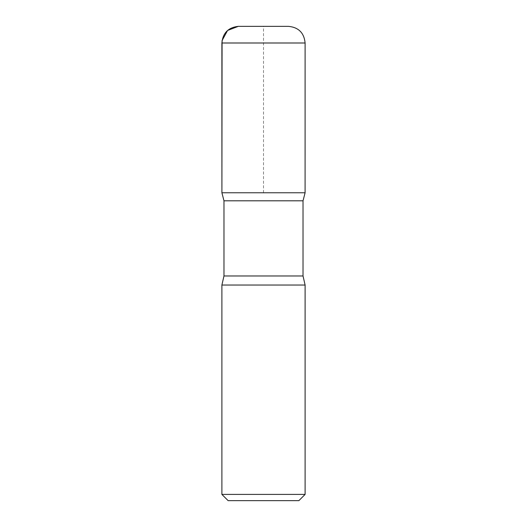 <?xml version="1.0" encoding="UTF-8"?>
<svg xmlns="http://www.w3.org/2000/svg" width="527" height="527" viewBox="0 0 527 527"><rect width="100%" height="100%" fill="white"/><g stroke="black" fill="none" stroke-linecap="round" stroke-linejoin="round"><path stroke-width="0.4" stroke-dasharray="2.63 1.98" d="M298.862 500.65L228.138 500.65M305.107 494.412L221.893 494.412M303.025 200.8L223.975 200.8M305.093 192.77L221.907 192.77L305.093 192.77M305.107 285.048L221.893 285.048M288.467 26.35L238.54 26.35M263.5 192.77L263.5 26.35L250.009 26.35M303.025 275.983L223.975 275.983M305.107 42.997L221.893 42.997"/><path stroke-width="0.79" d="M305.107 494.412L221.893 494.412L228.138 500.65L298.862 500.65L305.107 494.412L305.107 285.048L303.025 275.983L303.025 200.8L305.093 192.77L221.907 192.77L305.093 192.77L305.107 42.997C304.119 32.885 298.572 27.338 288.467 26.35L238.54 26.35C228.428 27.338 222.881 32.885 221.893 42.997L305.107 42.997M221.893 494.412L221.893 285.048L223.975 275.983L223.975 200.8L303.025 200.8M223.975 200.8L221.907 192.77L221.893 42.997M221.893 285.048L305.107 285.048M250.009 26.35L238.296 26.35L227.585 30.461L222.078 40.526L221.907 192.77L263.5 192.77M223.975 275.983L303.025 275.983"/></g></svg>
